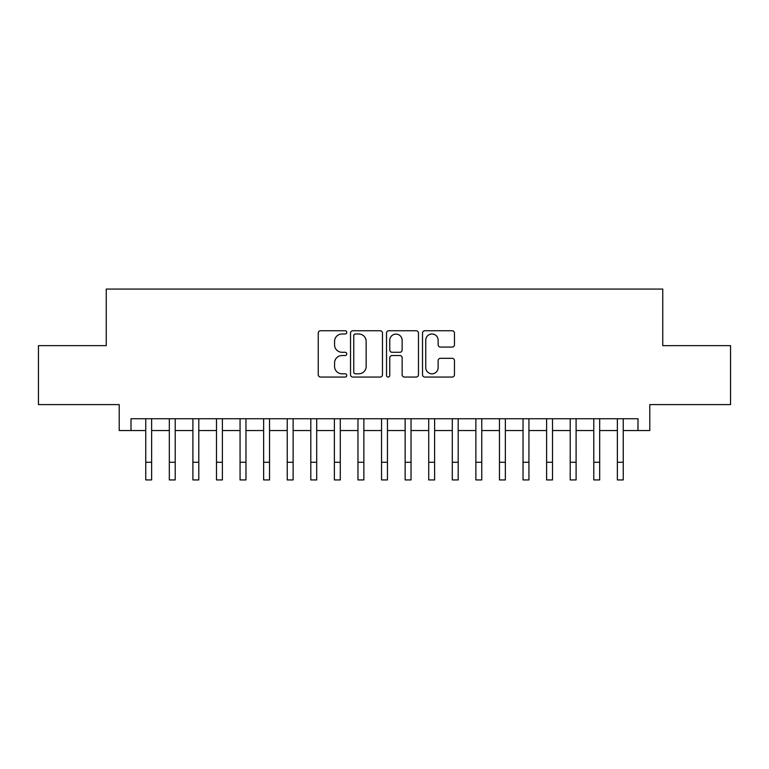 <?xml version="1.0" encoding="UTF-8"?>
<svg xmlns="http://www.w3.org/2000/svg" width="769" height="769" viewBox="0 0 769 769"><rect width="100%" height="100%" fill="white"/><g stroke="black" fill="none" stroke-linecap="round" stroke-linejoin="round"><path stroke-width="1.15" d="M346.771 332.381A1.625 1.625 0 0 0 345.156 330.757L320.558 330.757A2.317 2.317 0 0 0 318.241 333.073L318.241 374.734A2.317 2.317 0 0 0 320.558 377.05L345.156 377.05A1.625 1.625 0 0 0 346.771 375.426A1.625 1.625 0 0 0 345.156 373.811L341.965 373.811A7.411 7.411 0 0 1 334.563 366.4L334.563 362.93A7.411 7.411 0 0 1 341.965 355.528L345.156 355.528A1.625 1.625 0 0 0 346.771 353.903A1.625 1.625 0 0 0 345.156 352.279L341.965 352.279A7.411 7.411 0 0 1 334.563 344.877L334.563 341.407A7.411 7.411 0 0 1 341.965 333.996L345.156 333.996A1.625 1.625 0 0 0 346.771 332.381M452.143 347.079A2.317 2.317 0 0 0 454.46 344.762L454.46 333.073A2.317 2.317 0 0 0 452.143 330.757L424.834 330.757A2.317 2.317 0 0 0 422.517 333.073L422.517 374.734A2.317 2.317 0 0 0 424.834 377.05L452.143 377.05A2.317 2.317 0 0 0 454.46 374.734L454.46 360.613A2.317 2.317 0 0 0 452.143 358.306L440.454 358.306A2.317 2.317 0 0 0 438.138 360.613L438.138 367.62A6.19 6.19 0 0 1 431.947 373.811A6.19 6.19 0 0 1 425.757 367.62L425.757 340.186A6.19 6.19 0 0 1 431.947 333.996A6.19 6.19 0 0 1 438.138 340.186L438.138 344.762A2.317 2.317 0 0 0 440.454 347.079L452.143 347.079M131.009 430.544L131.009 418.749L637.991 418.749L637.991 430.544L649.786 430.544L649.786 404.6L730.55 404.6L730.55 345.646L662.753 345.646L662.753 289.057L106.247 289.057L106.247 345.646L38.45 345.646L38.45 404.6L119.214 404.6L119.214 430.544L145.745 430.544M382.472 333.073A2.317 2.317 0 0 0 380.165 330.757L352.846 330.757A2.317 2.317 0 0 0 350.529 333.073L350.529 374.734A2.317 2.317 0 0 0 352.846 377.05L380.165 377.05A2.317 2.317 0 0 0 382.472 374.734L382.472 333.073M388.835 330.757L416.154 330.757A2.317 2.317 0 0 1 418.471 333.073L418.471 374.734A2.317 2.317 0 0 1 416.154 377.05L404.465 377.05A2.317 2.317 0 0 1 402.149 374.734L402.149 357.835A2.317 2.317 0 0 0 399.832 355.528L392.084 355.528A2.317 2.317 0 0 0 389.768 357.835L389.768 375.426A1.625 1.625 0 0 1 388.143 377.05A1.625 1.625 0 0 1 386.528 375.426L386.528 333.073A2.317 2.317 0 0 1 388.835 330.757M151.637 430.544L169.324 430.544M175.217 430.544L192.904 430.544M198.796 430.544L216.483 430.544M222.385 430.544L240.063 430.544M245.965 430.544L263.652 430.544M269.544 430.544L287.231 430.544M293.124 430.544L310.811 430.544M316.703 430.544L334.39 430.544M340.283 430.544L357.969 430.544M363.862 430.544L381.549 430.544M387.451 430.544L405.138 430.544M411.031 430.544L428.718 430.544M434.61 430.544L452.297 430.544M458.189 430.544L475.876 430.544M481.769 430.544L499.456 430.544M505.348 430.544L523.035 430.544M528.937 430.544L546.615 430.544M552.517 430.544L570.204 430.544M576.096 430.544L593.783 430.544M599.676 430.544L617.363 430.544M623.255 430.544L637.991 430.544M355.393 333.996A1.625 1.625 0 0 0 353.769 335.62L353.769 372.186A1.625 1.625 0 0 0 355.393 373.811L358.748 373.811A7.411 7.411 0 0 0 366.159 366.4L366.159 341.407A7.411 7.411 0 0 0 358.748 333.996L355.393 333.996M402.149 340.302A6.19 6.19 0 0 0 395.958 334.111A6.19 6.19 0 0 0 389.768 340.302L389.768 349.972A2.317 2.317 0 0 0 392.084 352.279L399.832 352.279A2.317 2.317 0 0 0 402.149 349.972L402.149 340.302M145.745 462.256L151.637 462.256L151.637 479.943L145.745 479.943L145.745 418.749M151.637 462.256L151.637 418.749M169.324 462.256L175.217 462.256L175.217 479.943L169.324 479.943L169.324 418.749M175.217 462.256L175.217 418.749M192.904 462.256L198.796 462.256L198.796 479.943L192.904 479.943L192.904 418.749M198.796 462.256L198.796 418.749M216.483 462.256L222.385 462.256L222.385 479.943L216.483 479.943L216.483 418.749M222.385 462.256L222.385 418.749M240.063 462.256L245.965 462.256L245.965 479.943L240.063 479.943L240.063 418.749M245.965 462.256L245.965 418.749M263.652 462.256L269.544 462.256L269.544 479.943L263.652 479.943L263.652 418.749M269.544 462.256L269.544 418.749M287.231 462.256L293.124 462.256L293.124 479.943L287.231 479.943L287.231 418.749M293.124 462.256L293.124 418.749M310.811 462.256L316.703 462.256L316.703 479.943L310.811 479.943L310.811 418.749M316.703 462.256L316.703 418.749M334.39 462.256L340.283 462.256L340.283 479.943L334.39 479.943L334.39 418.749M340.283 462.256L340.283 418.749M357.969 462.256L363.862 462.256L363.862 479.943L357.969 479.943L357.969 418.749M363.862 462.256L363.862 418.749M381.549 462.256L387.451 462.256L387.451 479.943L381.549 479.943L381.549 418.749M387.451 462.256L387.451 418.749M405.138 462.256L411.031 462.256L411.031 479.943L405.138 479.943L405.138 418.749M411.031 462.256L411.031 418.749M428.718 462.256L434.61 462.256L434.61 479.943L428.718 479.943L428.718 418.749M434.61 462.256L434.61 418.749M452.297 462.256L458.189 462.256L458.189 479.943L452.297 479.943L452.297 418.749M458.189 462.256L458.189 418.749M475.876 462.256L481.769 462.256L481.769 479.943L475.876 479.943L475.876 418.749M481.769 462.256L481.769 418.749M499.456 462.256L505.348 462.256L505.348 479.943L499.456 479.943L499.456 418.749M505.348 462.256L505.348 418.749M523.035 462.256L528.937 462.256L528.937 479.943L523.035 479.943L523.035 418.749M528.937 462.256L528.937 418.749M546.615 462.256L552.517 462.256L552.517 479.943L546.615 479.943L546.615 418.749M552.517 462.256L552.517 418.749M570.204 462.256L576.096 462.256L576.096 479.943L570.204 479.943L570.204 418.749M576.096 462.256L576.096 418.749M593.783 462.256L599.676 462.256L599.676 479.943L593.783 479.943L593.783 418.749M599.676 462.256L599.676 418.749M617.363 462.256L623.255 462.256L623.255 479.943L617.363 479.943L617.363 418.749M623.255 462.256L623.255 418.749"/></g></svg>

